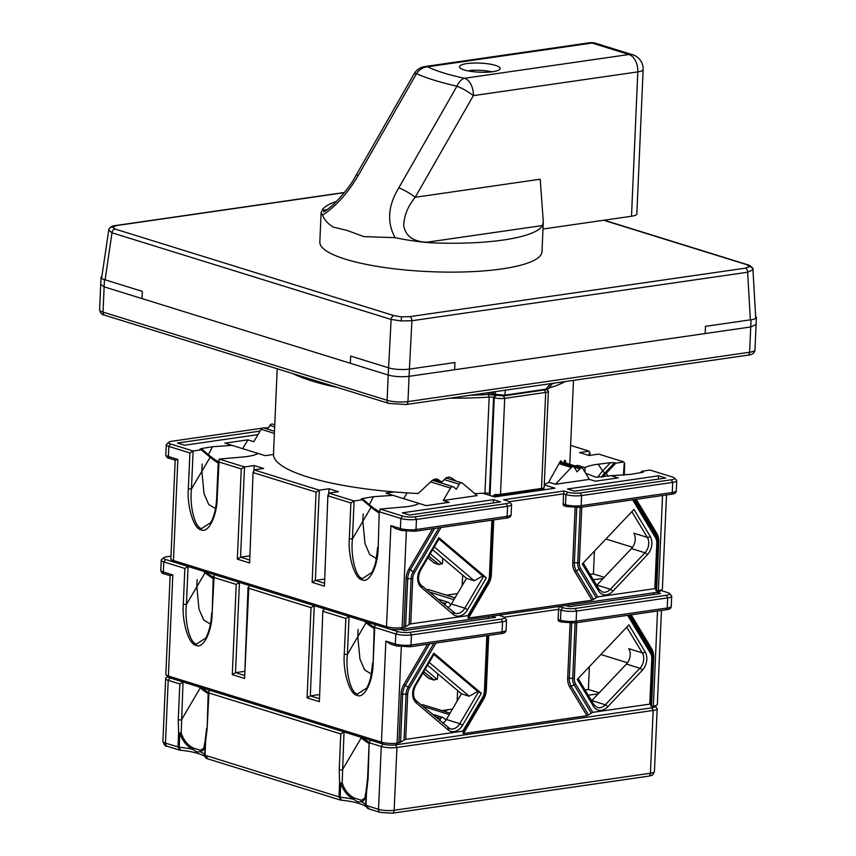 <?xml version="1.0" encoding="UTF-8"?>
<svg xmlns="http://www.w3.org/2000/svg" width="856" height="856" viewBox="0 0 856 856"><rect width="100%" height="100%" fill="white"/><g stroke="black" fill="none" stroke-linecap="round" stroke-linejoin="round"><path stroke-width="1.28" d="M599.221 692.804L588.382 689.433L585.151 690.118M448.812 709.603A42.993 9.598 2.5 0 0 444.157 711.315M209.078 690.064L344.016 731.955L342.175 782.855C344.454 790.035 348.553 795.117 354.47 798.113L361.318 800.242L364.752 798.284L366.079 791.051A2.226 1.209 4.1 0 0 366.079 791.147C366.09 797.835 364.399 801.323 361.029 801.601C359.263 802.511 356.888 801.772 353.903 799.386C347.707 796.134 343.331 790.773 340.774 783.293L340.164 797.236L341.373 800.125L338.987 797.022L339.597 783.08L342.175 782.855L339.597 783.08L339.222 769.769L340.784 733.924L208.693 692.911L208.201 692.055L207.131 728.756L209.078 690.064M367.588 778.393L369.182 742.034L368.101 778.735L367.588 778.393L366.122 790.773A2.226 0.856 11.5 0 0 366.593 791.458L365.983 805.4L378.523 809.295L381.273 746.496L383.071 744.089A8.892 1.99 2.5 0 0 395.59 744.859L396.916 747.47L394.167 810.268L650.421 773.246A3.702 2.333 -98.2 0 1 648.581 776.178C651.972 774.83 652.218 776.927 654.423 771.524L657.173 708.725A11.117 2.482 2.5 0 1 653.16 710.448L396.916 747.47A11.117 2.482 -177.5 0 1 381.273 746.496L369.674 742.89L370.049 740.044L383.071 744.089A8.892 1.99 2.5 0 0 395.59 744.859L651.833 707.837A8.892 1.99 -177.5 0 0 654.829 705.997M598.162 693.916L588.2 695.168M205.14 740.9A2.226 1.209 4.1 0 0 205.108 741.071L203.771 748.305L200.336 750.263L193.488 748.133C187.571 745.137 183.473 740.044 181.194 732.875L183.034 681.975L170.012 677.931A8.892 1.99 -177.5 0 1 168.215 676.112M445.997 720.035L443.194 717.67A2.226 1.648 107.2 0 0 442.745 717.424A2.226 1.648 107.2 0 0 440.776 718.441L439.567 720.495M421.559 705.258A2.226 1.648 -72.8 0 1 423.11 704.777L450.063 713.144M369.107 743.586A20.384 4.098 30.4 0 1 361.211 737.872L360.151 736.963M167.722 676.55L165.968 678.07A11.117 2.482 2.5 0 0 165.647 678.626A11.117 2.482 2.5 0 0 168.215 680.349L179.814 683.944L178.251 719.789L178.626 733.1L181.194 732.875L179.803 733.314C182.36 740.793 186.736 746.154 192.932 749.407C195.928 751.793 198.303 752.531 200.058 751.622C203.428 751.343 205.108 747.855 205.108 741.168L204.605 756.126L206.97 758.619L340.528 800.082M208.008 758.716L205.001 755.42L205.611 741.478A2.226 0.856 -168.5 0 1 205.14 740.793A2.226 2.226 0 0 0 205.108 741.071A2.226 1.209 4.1 0 0 205.108 741.168L205.611 741.478L207.131 728.756M341.062 800.189L341.062 800.189C360.183 801.837 368.262 807.476 365.726 806.47L366.079 791.147L366.593 791.458L368.101 778.735M361.318 800.242A2.226 1.926 89.4 0 0 361.029 801.601A33.352 7.447 -177.5 0 1 365.469 805.089L368.979 808.695M648.581 776.178L392.337 813.2L380.278 812.419L367.952 808.599L365.576 806.106M340.784 733.924L344.016 731.955M361.211 737.872L342.346 769.972L339.222 769.769M354.47 798.113A2.226 1.252 117.9 0 0 353.903 799.386A33.352 7.447 -177.5 0 0 340.164 797.236L204.498 755.11A33.352 7.447 2.5 0 0 200.058 751.622A2.226 1.926 89.4 0 1 200.336 750.263M657.173 708.725A11.117 2.482 2.5 0 0 656.894 708.147L655.279 706.478M199.17 686.983L200.24 687.892A20.384 4.098 -149.6 0 0 208.136 693.606M180.391 750.145L179.193 747.256L179.803 733.314L178.626 733.1L178.016 747.042L180.081 750.209C199.213 751.857 207.28 757.496 204.745 756.49L205.943 758.074M179.557 750.102L167.22 746.272A3.702 2.75 -72.8 0 1 165.476 743.147L168.215 680.349L170.012 677.931A8.892 1.99 -177.5 0 1 168.183 677.021L166.107 674.881A11.117 2.482 2.5 0 0 168.397 676.015L381.455 742.163L383.071 744.089L170.012 677.931L168.397 676.015L172.816 574.965L170.162 575.553M183.034 681.975L179.814 683.944M178.251 719.789L181.376 719.992L200.24 687.892M193.488 748.133A2.226 1.252 117.9 0 0 192.932 749.407A33.352 7.447 2.5 0 0 179.193 747.256L165.476 743.147A11.117 2.482 -177.5 0 1 162.907 741.424L165.647 678.626M444.617 605.01L445.452 603.576A2.964 2.204 -72.8 0 1 447.324 602.164A2.964 2.204 -72.8 0 1 448.073 602.217A2.964 2.204 -72.8 0 1 448.672 602.538L451.037 604.539M455.007 597.82L428.439 589.57A2.964 2.204 107.2 0 0 427.69 589.517A2.964 2.204 107.2 0 0 426.759 589.902M372.638 662.886L370.916 676.443C368.701 685.421 366.539 688.299 366.689 688.063L357.508 693.981C350.939 693.563 345.375 671.832 347.397 654.466L344.262 654.262C342.828 672.163 349.89 694.751 357.113 695.329C364.185 699.181 373.002 681.537 373.152 663.229L374.714 627.405L395.782 633.943A11.117 2.482 2.5 0 0 411.426 634.917L502.536 621.756A11.117 2.482 2.5 0 0 506.538 620.033A11.117 2.482 2.5 0 0 506.271 619.455L504.195 617.304A8.892 1.99 -177.5 0 1 501.209 619.145L410.099 632.306A8.892 1.99 -177.5 0 1 397.58 631.535L375.099 624.548L374.714 627.405L374.222 626.538L373.152 663.229M212.17 613.249L214.118 574.569L239.445 582.433L236.224 584.402L213.733 577.426L213.24 576.57L212.17 613.249C212.031 631.557 203.204 649.212 196.131 645.349C188.919 644.771 181.857 622.184 183.291 604.283L184.853 568.459L163.785 561.91A11.117 2.482 -177.5 0 1 161.217 560.198A11.117 2.482 -177.5 0 1 161.538 559.642L163.796 557.684A8.892 1.99 2.5 0 0 165.593 559.503L188.074 566.479L184.853 568.459M213.155 578.57A20.384 4.098 30.4 0 1 205.076 572.739L196.816 586.799L198.999 609.183L203.685 620.001L210.426 624.056L203.685 619.99L198.999 609.183L196.816 586.799L197.126 579.523L196.816 586.799L186.415 604.486C184.404 621.852 189.968 643.584 196.538 644.001L205.718 638.084L206.553 636.522C209.474 630.455 211.175 622.58 211.657 612.907M188.074 566.479L186.415 604.486L183.291 604.283M358.108 629.502L357.787 636.778L359.969 659.163L364.656 669.97L371.397 674.036L364.656 669.981L359.969 659.163L357.787 636.778L358.108 629.502M244.591 678.455L248.914 585.376L314.259 605.663L311.028 607.632L248.54 588.222L248.047 587.366L244.591 678.455L232.286 674.635L235.507 672.666L244.206 675.363M349.055 616.459L323.729 608.595L323.343 611.452L345.835 618.439L349.055 616.459L347.397 654.466L366.047 622.719A20.384 4.098 -149.6 0 0 374.136 628.55M562.724 607.674A8.892 1.99 2.5 0 0 575.232 608.445L666.343 595.284A8.892 1.99 2.5 0 0 669.338 593.443L671.404 595.594A11.117 2.482 -177.5 0 1 671.682 596.172A11.117 2.482 -177.5 0 1 667.669 597.895L576.559 611.056A11.117 2.482 -177.5 0 1 560.915 610.082L562.724 607.674L558.936 606.497L498.577 615.218L502.365 616.395A8.892 1.99 -177.5 0 1 504.195 617.304M669.338 593.443A8.892 1.99 2.5 0 0 667.498 592.534L660.896 590.48M603.159 578.474L593.262 579.715M170.997 556.133L166.738 556.753A8.892 1.99 2.5 0 0 163.796 557.684M491.74 616.202L495.528 617.379L404.417 630.54L400.629 629.363L656.873 592.341L660.661 593.518L569.55 606.69L565.763 605.513M589.377 666.663L588.382 689.433L585.033 689.915M631.193 614.801L651.641 648.73A15.75 11.706 -72.8 0 1 653.674 657.601L651.544 706.371L653.353 706.114A11.117 2.482 2.5 0 0 657.034 704.948L654.787 706.906A8.892 1.99 -177.5 0 1 651.833 707.837L395.59 744.859L397.098 743.136A11.117 2.482 -177.5 0 1 381.455 742.163L385.874 641.112L390.454 644.087L396.392 645.927A2.226 1.648 -72.8 0 1 395.344 644.044L385.874 641.112M203.257 571.198L205.076 572.739M244.377 671.382L235.507 672.666L239.445 582.433M170.141 575.681L165.839 674.293A11.117 2.482 2.5 0 0 166.107 674.881M504.109 617.219L558.551 609.354L558.112 619.455L560.477 620.193L560.915 610.082L558.551 609.354L558.936 606.497M576.751 622.676L574.322 678.305A10.197 7.576 107.2 0 0 575.639 684.051L592.694 712.363L586.981 715.702L463.471 733.549L483.469 699.523A15.75 11.706 107.2 0 0 486.304 689.947L488.69 635.398M562.092 622.109A2.226 1.648 -72.8 0 1 561.525 622.066L559.161 621.328A2.226 1.648 -72.8 0 1 558.112 619.455M486.839 635.666L484.41 691.295A10.197 7.576 -72.8 0 1 482.57 697.501L462.807 731.131L463.503 731.473L462.786 733.207L463.471 733.549M462.807 731.131L405.701 739.381L407.67 694.216A10.197 7.576 -72.8 0 1 409.51 688.021L435.961 643.017M433.906 643.305L408.173 687.101A11.77 8.753 107.2 0 0 406.044 694.27L404.053 740.066L405.701 739.381M404.053 740.066L400.565 742.195L402.662 694.056A14.178 10.54 -72.8 0 1 405.22 685.431L429.616 643.926M427.561 644.226L403.882 684.522A15.75 11.706 107.2 0 0 401.047 694.098L398.917 742.88L400.565 742.195M398.917 742.88L397.098 743.136L401.304 646.847M651.544 706.371L650.774 706.05L652.882 657.911A14.178 10.54 107.2 0 0 651.042 649.918L629.995 614.983M628.828 615.143L651.042 652.015A11.77 8.753 -72.8 0 1 652.561 658.649L650.774 706.05M650.571 704.445L649.8 704.114L651.769 658.96A10.197 7.576 107.2 0 0 650.453 653.203L627.63 615.325M592.694 712.363L649.8 704.114M441.878 710.598L452.45 709.078M429.241 662.416L469.227 696.249L477.637 691.455L478.59 691.755L459.822 723.684L446.329 719.489A11.117 8.26 -72.8 0 1 442.894 723.309M469.227 696.249L461.416 693.82L446.329 719.489M415.952 700.625A2.226 1.423 130.2 0 1 416.294 700.807C412.827 697.362 412.581 692.333 415.545 685.72L434.313 653.802L433.81 653.107L481.318 693.296L478.59 691.755M477.637 691.455L433.917 654.466M461.416 693.82L427.604 665.219M437.726 673.779L437.534 678.059A2.226 1.648 -72.8 0 1 437.138 679.407L425.197 669.306M423.795 671.692L434.174 680.113L429.487 678.658A2.226 1.648 -72.8 0 1 429.038 678.412L422.896 673.212M428.482 677.941A2.226 1.423 -49.8 0 0 428.706 678.23A2.226 1.423 -49.8 0 0 429.038 678.412L433.307 679.739L437.138 679.407M366.047 622.719L364.228 621.178M488.284 618.428L488.359 616.695M311.028 607.632L307.09 697.865L310.311 695.885L319.181 694.612M319.406 701.685L322.851 610.596L319.406 701.685L307.09 697.865M600.88 654.519L627.491 662.79M628.914 624.923L577.276 679.439L593.465 706.307A13.343 9.919 -72.8 0 0 607.717 706.799L642.3 670.291A13.343 9.919 -72.8 0 0 645.103 651.801L628.914 624.923M591.603 700.829A11.117 8.26 107.2 0 0 591.849 700.583L626.432 664.074A11.117 8.26 107.2 0 0 628.775 648.666L642.268 652.861L626.785 627.17M653.417 594.567L653.503 592.833M657.034 704.948A11.117 2.482 2.5 0 0 657.355 704.392L661.463 610.435M544.32 484.154A148.249 33.095 2.5 0 0 548.215 482.955L559.845 462.08L560.808 460.86L562.446 463.342M562.777 464.466L564.725 460.314L566.105 463.15M277.205 368.765L273.481 454.055A148.249 33.095 2.5 0 0 418.22 493.505L432.366 480.259L436.025 478.911L442.06 481.907L445.313 478.472L448.747 477.049L451.219 477.776L456.12 481.104M474.802 493.645A148.249 33.095 2.5 0 0 484.967 493.088L489.161 397.088A148.249 33.095 -177.5 0 1 449.882 398.2M546.834 389.48L548.193 390.892A7.415 1.659 -177.5 0 1 548.375 391.278A7.415 1.659 -177.5 0 1 545.7 392.433L504.708 398.35A7.415 1.659 -177.5 0 1 494.276 397.708L493.591 397.494L489.397 493.495A3.702 0.824 2.5 0 0 484.967 493.088M565.056 381.562A148.249 33.095 -177.5 0 1 549.167 387.961M560.808 460.86L561.921 461.63L560.434 461.159M564.725 460.314L565.613 461.01L564.425 460.646M446.543 477.562L448.105 478.611M337.264 387.404A148.249 33.095 -177.5 0 1 292.859 373.623M493.356 394.648A5.928 1.327 -177.5 0 1 495.399 395.076L496.073 395.29A5.189 1.156 2.5 0 0 496.737 395.472M551.992 383.991A146.023 32.603 2.5 0 0 554.485 383.092A146.023 32.603 -177.5 0 1 551.992 383.991M546.524 389.619L503.574 395.954L488.016 394.455A146.023 32.603 -177.5 0 1 470.105 395.279A146.023 32.603 2.5 0 0 488.305 394.434L489.161 397.088A3.702 0.824 2.5 0 1 493.591 397.494L495.399 395.076M548.375 391.278L544.159 487.406A7.415 1.659 -177.5 0 1 541.516 488.434L500.514 494.351A7.415 1.659 -177.5 0 1 495.025 494.5L492.361 496.394M543.763 489.835L543.795 488.958L492.724 496.341M433.778 479.328L442.06 481.907M544.159 487.406L543.795 488.958M101.896 276.274A14.819 3.306 2.5 0 0 101.029 277.323A14.819 3.306 2.5 0 0 104.453 279.612L142.331 291.372L142.01 298.594L350.329 363.276L350.65 356.053L388.528 367.812A14.819 3.306 2.5 0 0 409.382 369.107L407.97 401.592L749.631 352.233L751.044 319.748L705.494 326.329L705.173 333.551L454.622 369.749L454.943 362.527L409.382 369.107M486.272 392.947A148.249 33.095 2.5 0 0 489.054 392.776L488.99 392.551M751.044 319.748A14.819 3.306 2.5 0 0 756.394 317.458A14.819 3.306 2.5 0 0 755.623 316.335M493.345 391.92L493.998 393.921L495.324 394.338L504.89 395.162L548.364 388.806L552.42 383.392M488.016 394.455L489.054 392.776L493.998 393.921L495.538 395.098M495.57 391.609L495.324 394.338L496.865 395.504M505.329 390.197L504.89 395.162L503.574 395.954M550.44 383.681L545.24 389.94M344.294 192.654L116.405 225.577A3.702 2.333 -98.2 0 0 115.721 225.524L115.721 225.524C112.425 225.716 110.146 226.968 108.873 229.269L108.873 229.269A3.702 3.595 22.7 0 1 112.446 227.097L114.972 229.012L394.102 315.671L401.603 316.87L409.703 316.645L745.426 268.142L749.385 266.623L746.86 264.707A3.702 2.75 -72.8 0 1 747.802 264.782L604.186 220.195M755.741 318.368L752.97 269.768L747.641 272.229L411.918 320.733L401.122 320.936L391.117 319.449A3.702 2.75 -72.8 0 1 394.102 315.671M750.359 319.844L747.641 272.229A3.702 2.333 -98.2 0 0 745.426 268.142M756.083 324.435L750.765 326.96L409.04 376.33C401.582 377.143 394.648 376.704 388.228 375.046L104.111 286.824L100.719 284.299M388.603 367.845L391.117 319.449L111.986 232.779L108.637 230.125A3.702 3.595 22.7 0 1 108.873 229.269L101.597 278.296M409.414 369.107L411.918 320.733A3.702 2.333 -98.2 0 0 409.703 316.645M105.128 279.826L111.986 232.779A3.702 2.75 -72.8 0 1 114.972 229.012M464.155 69.914A20.384 4.548 2.5 0 0 486.647 72.225A20.384 4.548 2.5 0 0 500.182 68.534A20.384 4.548 2.5 0 0 495.474 65.388A20.384 4.548 2.5 0 0 472.983 63.077A20.384 4.548 2.5 0 0 459.447 66.757A20.384 4.548 2.5 0 0 464.155 69.914M323.482 211.871C323.515 211.518 324.253 212.716 333.936 203.985C344.198 193.531 351.527 184.04 355.935 175.523A14.819 2.836 29.8 0 1 358.364 175.277C347.761 193.167 335.83 206.467 322.562 215.145L321.128 212.491L319.834 242.013A111.184 24.824 2.5 0 0 345.503 259.208A111.184 24.824 2.5 0 0 468.168 271.812A111.184 24.824 2.5 0 0 541.998 251.707L543.303 221.79L542.458 225.535L427.123 242.195L429.616 242.719A111.184 24.824 2.5 0 0 542.458 225.535M429.616 242.719C417.749 241.702 406.236 240.022 395.098 237.668L363.928 236.62L346.755 230.328L333.412 227.15C327.934 223.876 324.317 219.874 322.562 215.145M321.128 212.491L322.519 209.463L323.9 210.148L323.75 211.593M336.622 201.353A111.184 24.824 2.5 0 0 322.519 209.463M492.04 71.797A20.384 4.548 2.5 0 0 469.548 70.481L473.539 71.722M631.503 216.247L637.806 71.883A14.819 3.306 2.5 0 0 643.145 69.582L636.843 213.946A14.819 3.306 -177.5 0 1 631.503 216.247L542.982 229.034M643.145 69.582A14.819 14.819 0 0 0 632.734 54.784A14.819 11.021 107.2 0 0 628.967 54.506L592.042 43.035L427.583 66.8C436.464 71.112 448.769 74.932 464.508 78.26L628.967 54.506A14.819 9.341 -98.2 0 1 637.806 71.883L473.347 95.637L415.192 197.287L540.222 179.225L543.303 221.79M395.098 237.668C386.73 222.282 387.971 205.665 398.81 187.828L456.965 86.189C439.856 82.326 426.374 78.142 416.519 73.627L358.364 175.277M398.81 187.828A14.819 2.836 -150.2 0 1 415.192 197.287C407.948 206.157 404.118 215.573 403.711 225.513C405.584 236.245 413.384 241.809 427.123 242.195M469.516 71.155L469.548 70.481M589.345 479.371L583.054 468.928A2.964 2.204 107.2 0 0 582.037 468.093A2.964 2.204 107.2 0 0 581.288 468.039A2.964 2.204 107.2 0 0 579.887 468.82L577.051 471.817L574.504 467.601A2.964 2.204 107.2 0 0 573.488 466.777A2.964 2.204 107.2 0 0 572.739 466.713A2.964 2.204 107.2 0 0 571.348 467.494L555.458 484.261L589.345 479.371L595.262 481.2L618.214 477.894L611.141 475.69L630.701 474.331L641.968 472.459L643.145 471.645L641.85 471.249L640.459 472.715M443.205 500.482L450.502 488.081A2.964 2.204 -72.8 0 1 452.364 486.668A2.964 2.204 -72.8 0 1 453.124 486.722A2.964 2.204 -72.8 0 1 453.712 487.053L456.323 489.258L459.265 484.25A2.964 2.204 -72.8 0 1 461.138 482.838A2.964 2.204 -72.8 0 1 461.898 482.891A2.964 2.204 -72.8 0 1 462.486 483.223L477.092 495.581L443.205 500.482L449.122 502.322L426.181 505.639L419.098 503.435C416.583 504.869 412.196 505.992 405.958 506.795L380.139 509.053L379.754 511.909L400.822 518.447A11.117 2.482 2.5 0 0 416.465 519.421L507.576 506.26A11.117 2.482 2.5 0 0 511.588 504.537A11.117 2.482 2.5 0 0 511.31 503.959L509.245 501.809A8.892 1.99 -177.5 0 1 506.249 503.649L415.139 516.81A8.892 1.99 -177.5 0 1 402.63 516.04L380.139 509.053M377.678 547.391L375.955 560.947C373.751 569.925 371.579 572.803 371.729 572.568L362.548 578.485C355.978 578.067 350.414 556.336 352.437 538.97L349.312 538.777C347.868 556.668 354.94 579.255 362.152 579.844C369.225 583.696 378.042 566.041 378.192 547.744L379.262 511.053L378.192 547.744M242.623 448.844L247.908 439.845L253.825 441.685L261.112 429.284A2.964 2.204 -72.8 0 1 262.985 427.861A2.964 2.204 -72.8 0 1 263.734 427.925L274.476 431.253M267.714 429.156L269.886 425.453A2.964 2.204 -72.8 0 1 271.759 424.041A2.964 2.204 -72.8 0 1 272.508 424.095L274.755 424.801M201.181 529.864C193.959 529.275 186.897 506.688 188.331 488.797L189.893 452.963L168.825 446.425A11.117 2.482 -177.5 0 1 166.267 444.703A11.117 2.482 -177.5 0 1 166.578 444.146L168.835 442.188A8.892 1.99 2.5 0 0 170.633 444.007L193.124 450.994L201.331 449.807L210.116 457.243L201.856 471.303L202.166 464.027L201.856 471.303L204.038 493.698L208.725 504.505L215.466 508.56L208.725 504.505L204.038 493.687L201.856 471.303L191.466 488.99C189.444 506.356 195.008 528.088 201.577 528.505L210.758 522.588L211.593 521.026C214.524 514.959 216.226 507.084 216.696 497.422L217.21 497.764C217.071 516.061 208.254 533.716 201.181 529.864A2.226 1.648 -72.8 0 1 201.577 528.505M189.893 452.963L193.124 450.994L191.466 488.99L188.331 488.797M363.147 514.007L362.826 521.283L365.009 543.667L369.696 554.485L376.447 558.54L369.696 554.485L365.009 543.678L362.826 521.283L363.147 514.007M316.078 492.136L312.13 582.369L315.361 580.4L319.299 490.167L316.078 492.136L253.579 472.737L253.965 469.88L319.299 490.167L328.982 488.765L338.452 491.708L328.768 493.11L328.383 495.956L350.874 502.943L354.095 500.974L328.768 493.11M371.097 507.223L362.302 499.786L354.095 500.974L352.437 538.97L371.097 507.223A20.384 4.098 -149.6 0 0 379.176 513.054M362.302 499.786L360.997 499.38L362.174 498.567L373.451 496.705L393.011 495.335L385.928 493.142L394.209 491.943M567.763 492.179A8.892 1.99 2.5 0 0 580.282 492.96L671.393 479.788A8.892 1.99 2.5 0 0 674.378 477.948L676.454 480.098A11.117 2.482 -177.5 0 1 676.722 480.676A11.117 2.482 -177.5 0 1 672.72 482.399L581.609 495.56A11.117 2.482 -177.5 0 1 565.966 494.586L567.763 492.179L563.976 491.002L503.617 499.722L507.405 500.899A8.892 1.99 -177.5 0 1 509.245 501.809M674.378 477.948A8.892 1.99 2.5 0 0 672.538 477.038L650.057 470.062L641.85 471.249M642.471 472.373L643.434 471.998M548.717 482.174L555.458 484.261M574.815 465.846L577.971 465.397L585.055 467.59C587.569 466.156 591.945 465.033 598.194 464.23L602.667 470.961L610.499 462.689L598.194 464.23M610.499 462.689L614.501 462.754L604.946 472.844A22.427 12.508 -31.1 0 0 601.533 477.209M603.245 477.07A20.384 11.363 -31.1 0 1 606.251 473.25L615.806 463.16L614.501 462.754M615.806 463.16L624.013 461.973L598.686 454.108L589.003 455.51L579.533 452.567L589.217 451.166L570.631 445.398M268.474 427.861A8.892 1.99 2.5 0 0 263.905 427.979M262.107 428.203L171.778 441.257A8.892 1.99 2.5 0 0 168.835 442.188M199.748 449.272L201.331 449.807M200.026 449.4L201.203 448.587L208.404 454.686A24.642 4.954 -149.6 0 0 218.259 461.78M247.908 439.845L224.957 443.162L232.04 445.355L212.47 446.725L201.203 448.587M273.471 454.461L265.2 455.66L258.116 453.455C255.602 454.889 251.225 456.013 244.987 456.815L219.157 459.073L244.495 466.937L241.264 468.906L218.783 461.93L218.291 461.074L216.696 497.422M254.168 465.546L253.986 469.88L263.637 468.478L254.168 465.546L244.495 466.937L240.547 557.17L249.246 559.867M260.053 431.092L177.459 443.023L184.564 445.227L257.977 434.623M544.288 484.892L554.977 488.209L494.618 496.929L482.709 493.238M409.457 515.055L402.352 512.84L493.473 499.679L500.567 501.884L409.457 515.055M665.711 478.033L658.606 475.818L567.496 488.99L574.601 491.194L665.711 478.033M604.261 577.308L593.433 573.937L590.073 574.43M388.11 628.593A8.892 1.99 2.5 0 0 400.629 629.363L402.149 627.641A11.117 2.482 -177.5 0 1 386.505 626.667L388.11 628.593L175.063 562.446A8.892 1.99 -177.5 0 1 173.222 561.536L171.147 559.385A11.117 2.482 2.5 0 0 173.447 560.52L386.505 626.667L390.914 525.616L395.504 528.591L401.432 530.431A2.226 1.648 -72.8 0 1 400.383 528.559L390.914 525.616M662.084 589.452L659.826 591.41A8.892 1.99 -177.5 0 1 656.873 592.341L658.392 590.619A11.117 2.482 2.5 0 0 662.084 589.452A11.117 2.482 2.5 0 0 662.394 588.907L666.503 494.939M232.04 445.355L258.116 453.455M218.205 463.075A20.384 4.098 30.4 0 1 210.116 457.243M249.417 555.886L240.547 557.17L237.326 559.139L241.264 468.906M175.18 460.186L170.879 558.808A11.117 2.482 2.5 0 0 171.147 559.385M170.633 444.007L168.825 446.425L168.386 456.526L177.855 459.469L175.213 460.057M217.21 497.764L219.157 459.073M249.642 562.959L253.087 471.87L249.642 562.959L237.326 559.139M589.41 452.642L589.024 455.51M509.149 501.723L563.59 493.859L563.152 503.959L565.516 504.698L565.966 494.586L563.59 493.859L563.976 491.002M581.791 507.18L579.362 562.809A10.197 7.576 107.2 0 0 580.678 568.555L597.734 596.878L592.02 600.206L468.51 618.053L488.509 584.027A15.75 11.706 107.2 0 0 491.344 574.451L493.73 519.902M567.132 506.613A2.226 1.648 -72.8 0 1 566.565 506.57L564.2 505.843A2.226 1.648 -72.8 0 1 563.152 503.959M491.879 520.17L489.45 575.799A10.197 7.576 -72.8 0 1 487.61 582.005L467.847 615.646L468.542 615.978L467.825 617.711L468.51 618.053M467.847 615.646L410.741 623.896L412.71 578.731A10.197 7.576 -72.8 0 1 414.55 572.525L441 527.521M438.946 527.81L413.213 571.615A11.77 8.753 107.2 0 0 411.094 578.774L409.093 624.57L410.741 623.896M409.093 624.57L405.605 626.699L407.713 578.56A14.178 10.54 -72.8 0 1 410.259 569.936L434.655 528.43M432.601 528.73L408.922 569.026A15.75 11.706 107.2 0 0 406.086 578.613L403.957 627.384L405.605 626.699M403.957 627.384L402.149 627.641L406.343 531.351M636.233 499.315L656.68 533.235A15.75 11.706 -72.8 0 1 658.713 542.105L656.584 590.886L658.392 590.619L662.544 495.506M656.584 590.886L655.814 590.554L657.922 542.415A14.178 10.54 107.2 0 0 656.092 534.422L635.034 499.487M633.868 499.658L656.092 536.519A11.77 8.753 -72.8 0 1 657.611 543.153L655.814 590.554M655.61 588.96L654.84 588.628L656.82 543.464A10.197 7.576 107.2 0 0 655.503 537.718L632.67 499.829M597.734 596.878L654.84 588.628M419.098 503.435L393.011 495.335M446.479 595.166L457.5 593.582M434.281 546.931L474.267 580.753L482.688 575.97L483.629 576.259L464.872 608.188L451.38 603.994A11.117 8.26 -72.8 0 1 447.934 607.813M474.267 580.753L466.456 578.335L451.38 603.994M421.002 585.13A2.226 1.423 130.2 0 1 421.334 585.311C417.878 581.866 417.621 576.837 420.585 570.224L439.353 538.306L438.85 537.621L486.358 577.811L483.629 576.259M482.688 575.97L438.957 538.97M466.456 578.335L432.644 549.723M442.766 558.283L442.573 562.563A2.226 1.648 -72.8 0 1 442.178 563.911L430.236 553.811M428.835 556.197L439.214 564.628L434.527 563.162A2.226 1.648 -72.8 0 1 434.088 562.927L427.936 557.727M433.521 562.446A2.226 1.423 -49.8 0 0 433.757 562.745A2.226 1.423 -49.8 0 0 434.088 562.927L438.347 564.243L442.178 563.911M493.324 502.932L493.473 499.679M403.593 498.823L407.082 492.885M328.79 493.099L328.982 488.765M324.05 583.097L315.361 580.4L324.221 579.116M324.445 586.189L327.891 495.1L324.445 586.189L312.13 582.369M593.433 573.937L594.428 551.168M611.141 475.69L595.872 477.209L585.643 473.218M584.969 472.095L585.055 467.59M605.92 539.034L632.541 547.294M633.954 509.427L582.315 563.943L598.515 590.822A13.343 9.919 -72.8 0 0 612.757 591.303L647.339 554.795A13.343 9.919 -72.8 0 0 650.153 536.305L633.954 509.427M596.653 585.333A11.117 8.26 107.2 0 0 596.889 585.087L631.471 548.578A11.117 8.26 107.2 0 0 633.815 533.181L647.307 537.365L631.835 511.674M658.467 479.071L658.606 475.818M577.971 465.397L576.42 466.349M624.206 463.449L623.436 475.219M657.504 611.002L653.353 706.114L651.833 707.837L653.16 710.448L650.421 773.246A11.117 2.482 -177.5 0 0 654.423 771.524M392.337 813.2A3.702 2.333 -98.2 0 0 394.167 810.268A11.117 2.482 2.5 0 1 378.523 809.295A3.702 2.75 -72.8 0 0 380.278 812.419M362.388 737.658A24.813 4.986 -149.6 0 0 369.161 742.334M440.776 718.441L435.019 716.654M449.25 714.525L422.789 706.307M590.191 698.475L591.699 700.743M208.19 692.354A24.813 4.986 30.4 0 1 201.406 687.678M593.465 706.307A2.226 1.241 148.9 0 0 593.957 704.723L597.285 707.484A11.117 8.26 107.2 0 0 600.11 707.698A11.117 8.26 107.2 0 0 605.342 704.777L639.924 668.269L626.432 664.074M357.508 693.981A2.226 1.648 107.2 0 0 357.113 695.329M433.81 653.107L415.053 685.035A13.343 9.919 107.2 0 0 416.273 702.937L448.084 729.858A13.343 9.919 107.2 0 0 462.55 725.225L459.822 723.684A11.117 8.26 -72.8 0 1 452.813 728.98A11.117 8.26 -72.8 0 1 449.989 728.766A11.117 8.26 -72.8 0 1 448.287 727.932M196.131 645.349A2.226 1.648 -72.8 0 1 196.538 644.001M205.472 571.883A24.642 4.954 -149.6 0 0 213.219 577.276M165.593 559.503L163.785 561.91L163.346 572.022L172.816 574.965M397.58 631.535L395.782 633.943L395.344 644.044A11.117 2.482 -177.5 0 0 410.987 645.017L411.426 634.917L410.099 632.306M345.835 618.439L344.262 654.262M232.286 674.635L236.224 584.402M160.778 570.299A11.117 2.482 2.5 0 0 163.346 572.022A2.226 1.648 -72.8 0 0 164.395 573.895C162.437 573.702 161.228 572.504 160.778 570.299L161.217 560.198M586.981 715.702L569.722 687.058A15.75 11.706 -72.8 0 1 567.688 678.187L570.085 623.2M374.19 627.255A24.642 4.954 30.4 0 1 366.454 621.863M501.209 619.145L502.536 621.756L502.098 631.856L410.987 645.017A2.226 1.402 -98.2 0 1 409.885 646.783L500.995 633.611A2.226 1.402 -98.2 0 0 502.098 631.856A11.117 2.482 -177.5 0 0 506.099 630.134L506.538 620.033M462.55 725.225L481.318 693.296M441.45 602.324L445.452 603.576M429.22 591.978L453.926 599.649M319.01 698.592L310.311 695.885L314.259 605.663M447.774 727.536A2.226 1.423 130.2 0 1 448.105 727.718A2.226 1.423 130.2 0 1 448.084 729.858M449.989 728.766L416.294 700.807A2.226 1.423 130.2 0 1 416.273 702.937M415.545 685.72L415.053 685.035M463.503 731.473L483.084 698.154A11.77 8.753 107.2 0 0 485.202 690.995L487.62 635.548M484.41 691.295L485.513 690.246A14.178 10.54 -72.8 0 1 482.955 698.87L462.786 733.207M487.909 635.505L485.513 690.246L486.304 689.947M482.57 697.501L483.469 699.523M407.67 694.216L401.047 694.098M409.51 688.021L403.882 684.522M396.949 645.97A2.226 1.648 -72.8 0 1 396.392 645.927L409.885 646.783A2.226 1.402 -98.2 0 1 409.468 646.74M500.578 633.579A2.226 1.402 -98.2 0 0 500.995 633.611C504.248 633.376 505.95 632.22 506.099 630.134M594.449 581.684L596.782 585.194M575.232 608.445L576.559 611.056L576.12 621.156L667.231 607.995L667.669 597.895L666.343 595.284M591.849 700.583L605.342 704.777A2.226 0.824 43.4 0 1 607.717 706.799M665.722 609.718A2.226 1.402 -98.2 0 0 666.129 609.761A2.226 1.402 -98.2 0 0 667.231 607.995A11.117 2.482 2.5 0 0 671.243 606.273L671.682 596.172M560.477 620.193A11.117 2.482 2.5 0 0 576.12 621.156A2.226 1.402 -98.2 0 1 575.018 622.922L561.525 622.066A2.226 1.648 -72.8 0 1 560.477 620.193M642.3 670.291A2.226 0.824 43.4 0 0 639.924 668.269A11.117 8.26 107.2 0 0 642.268 652.861A2.226 1.241 -31.1 0 0 645.103 651.801M571.712 623.189L569.315 678.145A14.178 10.54 107.2 0 0 571.145 686.127L588.553 715.038M591.122 713.037L574.216 684.982A11.77 8.753 -72.8 0 1 572.696 678.348L567.688 678.187M574.322 678.305L572.696 678.348L575.114 622.911M575.639 684.051A2.226 1.241 -31.1 0 1 574.216 684.982L571.145 686.127A2.226 1.241 148.9 0 0 569.722 687.058M651.769 658.96L653.674 657.601M650.453 653.203A2.226 1.241 148.9 0 0 651.042 652.015L651.042 649.918A2.226 1.241 -31.1 0 1 651.641 648.73M574.611 622.89A2.226 1.402 -98.2 0 0 575.018 622.922L666.129 609.761C669.627 609.44 671.329 608.274 671.243 606.273M490.007 495.496L494.276 397.708L496.073 395.29M541.516 488.434L545.7 392.433L544.491 390.047M503.489 395.964L504.708 398.35L500.514 494.351M448.886 477.049L451.219 477.776M436.185 478.911L438.668 479.681M104.453 279.612L103.03 312.098L387.105 400.298L388.528 367.812M749.631 352.233A14.819 3.306 2.5 0 0 754.971 349.933C754.596 353.132 752.21 354.876 747.791 355.165A3.702 2.333 -98.2 0 0 749.631 352.233M388.859 403.422A3.702 2.75 107.2 0 1 387.105 400.298A14.819 3.306 2.5 0 0 407.97 401.592A3.702 2.333 -98.2 0 1 406.129 404.524L388.859 403.422L104.785 315.233C102.067 314.997 100.345 313.189 99.606 309.808A14.819 3.306 2.5 0 0 103.03 312.098A3.702 2.75 107.2 0 0 104.785 315.233M116.405 225.577L112.446 227.097M401.122 320.936L401.603 316.87M752.906 270.111A3.702 3.595 -157.3 0 0 749.385 266.623M746.86 264.707L603.694 220.26M323.9 210.148L327.11 209.688M632.734 54.784L595.808 43.314A14.819 11.021 107.2 0 0 592.042 43.035A14.819 9.341 -98.2 0 0 589.292 42.8L424.833 66.565A14.819 14.819 0 0 0 414.079 73.873A14.819 2.836 29.8 0 1 416.519 73.627A14.819 12.861 116 0 1 427.583 66.8A14.819 9.341 -98.2 0 0 424.833 66.565M464.508 78.26A14.819 8.603 101.9 0 0 456.965 86.189A14.819 2.836 -150.2 0 1 473.347 95.637A14.819 9.341 -98.2 0 0 464.508 78.26M598.515 590.822A2.226 1.241 148.9 0 0 598.997 589.228L602.324 591.999A11.117 8.26 107.2 0 0 605.149 592.202A11.117 8.26 107.2 0 0 610.382 589.281L644.964 552.773L631.471 548.578M362.548 578.485A2.226 1.648 107.2 0 0 362.152 579.844M438.85 537.621L420.093 569.54A13.343 9.919 107.2 0 0 421.312 587.451L453.134 614.362A13.343 9.919 107.2 0 0 467.601 609.729L464.872 608.188A11.117 8.26 -72.8 0 1 457.864 613.485A11.117 8.26 -72.8 0 1 455.039 613.27A11.117 8.26 -72.8 0 1 453.338 612.447M274.38 433.404L261.112 429.284M274.669 426.941L269.886 425.453M212.47 446.725L208.404 454.686A2.226 1.423 130.2 0 0 208.136 455.563M177.855 459.469L173.447 560.52L175.063 562.446M402.63 516.04L400.822 518.447L400.383 528.559A11.117 2.482 -177.5 0 0 416.027 529.522L416.465 519.421L415.139 516.81M350.874 502.943L349.312 538.777M165.818 454.804A11.117 2.482 2.5 0 0 168.386 456.526A2.226 1.648 -72.8 0 0 169.435 458.399C167.476 458.217 166.267 457.018 165.818 454.804L166.267 444.703M592.02 600.206L574.761 571.573A15.75 11.706 -72.8 0 1 572.728 562.692L575.136 507.704M379.229 511.76A24.642 4.954 30.4 0 1 369.385 504.666L362.174 498.567M373.451 496.705L369.385 504.666A2.226 1.423 130.2 0 0 369.107 505.543M506.249 503.649L507.576 506.26L507.137 516.361L416.027 529.522A2.226 1.402 -98.2 0 1 414.925 531.287L506.035 518.126A2.226 1.402 -98.2 0 0 507.137 516.361A11.117 2.482 -177.5 0 0 511.139 514.638L511.588 504.537M467.601 609.729L486.358 577.811M430.664 481.917L450.502 488.081M444.253 479.595L459.265 484.25M452.813 612.04A2.226 1.423 130.2 0 1 453.145 612.222A2.226 1.423 130.2 0 1 453.134 614.362M455.039 613.27L421.334 585.311A2.226 1.423 130.2 0 1 421.312 587.451M420.585 570.224L420.093 569.54M468.542 615.978L488.123 582.658A11.77 8.753 107.2 0 0 490.242 575.5L492.671 520.052M489.45 575.799L490.552 574.75A14.178 10.54 -72.8 0 1 488.006 583.375L467.825 617.711M492.949 520.009L490.552 574.75L491.344 574.451M487.61 582.005L488.509 584.027M412.71 578.731L406.086 578.613M414.55 572.525L408.922 569.026M401.999 530.474A2.226 1.648 -72.8 0 1 401.432 530.431L414.925 531.287A2.226 1.402 -98.2 0 1 414.507 531.255M505.618 518.083A2.226 1.402 -98.2 0 0 506.035 518.126C509.288 517.88 510.989 516.724 511.139 514.638M598.034 477.306A24.642 13.739 148.9 0 1 602.667 470.961A2.226 0.824 43.4 0 0 604.946 472.844M580.282 492.96L581.609 495.56L581.16 505.671L672.27 492.5L672.72 482.399L671.393 479.788M606.251 473.25L608.124 476.353M596.889 585.087L610.382 589.281A2.226 0.824 43.4 0 1 612.757 591.303M571.348 467.494L559.075 463.685M579.887 468.82L573.884 466.959M670.762 494.233A2.226 1.402 -98.2 0 0 671.168 494.265A2.226 1.402 -98.2 0 0 672.27 492.5A11.117 2.482 2.5 0 0 676.283 490.788L676.722 480.676M565.516 504.698A11.117 2.482 2.5 0 0 581.16 505.671A2.226 1.402 -98.2 0 1 580.058 507.426L566.565 506.57A2.226 1.648 -72.8 0 1 565.516 504.698M647.339 554.795A2.226 0.824 43.4 0 0 644.964 552.773A11.117 8.26 107.2 0 0 647.307 537.365A2.226 1.241 -31.1 0 0 650.153 536.305M576.751 507.694L574.355 562.649A14.178 10.54 107.2 0 0 576.184 570.642L593.604 599.542M596.161 597.542L579.255 569.486A11.77 8.753 -72.8 0 1 577.736 562.852L572.728 562.692M579.362 562.809L577.736 562.852L580.154 507.415M580.678 568.555A2.226 1.241 -31.1 0 1 579.255 569.486L576.184 570.642A2.226 1.241 148.9 0 0 574.761 571.573M656.82 543.464L658.713 542.105M655.503 537.718A2.226 1.241 148.9 0 0 656.092 536.519L656.092 534.422A2.226 1.241 -31.1 0 1 656.68 533.235M579.651 507.394A2.226 1.402 -98.2 0 0 580.058 507.426L671.168 494.265C674.667 493.944 676.368 492.789 676.283 490.788M431.98 714.075L442.745 717.424M167.22 746.272C165.625 746.646 164.181 745.03 162.907 741.424M206.617 728.413L205.14 740.793M437.395 598.9L448.073 602.217M170.323 575.735L164.395 573.895M457.158 701.075L457.607 690.61M422.853 673.287L428.706 678.23A2.226 2.226 0 0 0 429.487 678.658M593.957 704.723L578.153 678.508M573.477 380.353L569.807 464.294M756.394 317.458L754.971 349.933M101.029 277.323L99.606 309.808M747.791 355.165L406.129 404.524M546.535 389.619L548.364 388.806M752.97 269.768C753.858 267.907 749.225 264.921 747.802 264.782M344.444 192.482L115.721 225.524M595.808 43.314A14.819 14.819 0 0 0 589.292 42.8M355.935 175.523L414.079 73.873M563.623 462.379L582.037 468.093M559.663 462.475L573.488 466.777M432.355 480.27L453.124 486.722M445.923 477.937L461.898 482.891M175.362 460.239L169.435 458.399M462.197 585.579L462.657 575.114M427.904 557.791L433.757 562.745A2.226 2.226 0 0 0 434.527 563.162M624.741 463.278L624.227 475.144M598.997 589.228L583.203 563.013M589.945 452.482L589.816 455.392"/></g></svg>
